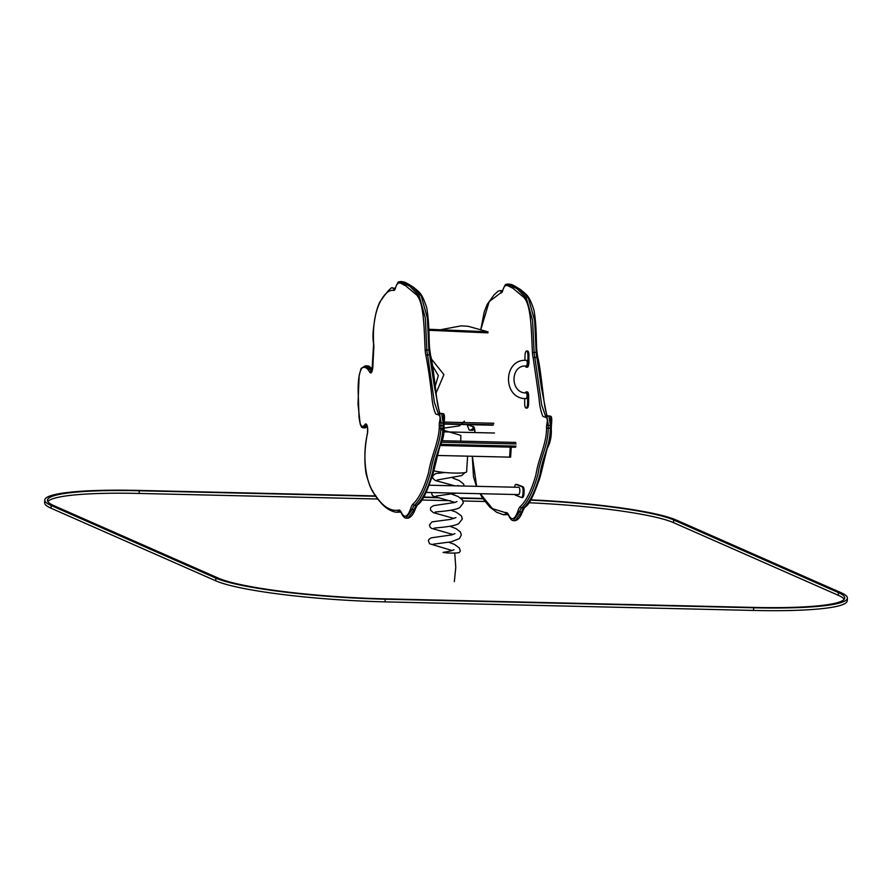 <?xml version="1.0" encoding="UTF-8"?>
<svg xmlns="http://www.w3.org/2000/svg" width="892" height="892" viewBox="0 0 892 892"><rect width="100%" height="100%" fill="white"/><g stroke="black" fill="none" stroke-linecap="round" stroke-linejoin="round"><path stroke-width="1.34" d="M443.079 552.371L443.068 552.382C447.305 553.33 457.696 553.207 459.257 552.549L460.283 551.078L459.48 548.123L454.585 544.432L448.821 542.303M454.942 533.628L451.787 534.888L431.371 537.809C429.219 538.924 428.249 539.995 428.461 541.02L429.587 543.763L452.099 550.531M433.869 470.809A17.55 2.119 3.6 0 0 453.515 473.039A17.55 2.119 3.6 0 0 466.616 471.812L467.598 456.158M511.261 447.16L510.625 457.161L437.537 455.466M509.6 457.139L510.235 447.137L509.6 457.139M443.346 414.858L444.127 422.273A1.349 0.714 12.9 0 1 444.16 422.54L444.16 422.54A1.349 0.714 12.9 0 1 443.179 422.998A2.698 0.836 -88.7 0 0 443.045 425.506C442.911 443.815 435.196 454.184 432.787 471.623C428.238 488.08 422.808 499.319 416.497 505.34A13.503 4.181 -88.7 0 0 414.367 509.399L407.967 518.185L405.916 518.14L412.316 509.354L414.367 509.399A1.349 0.847 16.5 0 0 415.371 508.886L415.371 508.886A1.349 0.847 16.5 0 0 415.36 508.529M395.379 288.417C397.921 278.817 401.913 284.715 405.347 285.529L415.65 294.115C423.856 300.37 424.035 326.617 425.161 350.121A14.852 4.594 -88.7 0 0 425.952 355.685C428.294 367.905 430.223 381.252 431.75 395.702C432.308 403.106 433.601 409.149 435.63 413.832C438.095 415.315 441.35 413.565 439.511 422.161A4.047 1.249 -88.7 0 0 439.31 425.93C439.187 441.596 431.226 455.712 428.662 472.325C424.235 487.857 419.039 498.405 413.074 503.958A14.852 4.594 -88.7 0 0 410.744 508.429C407.689 516.981 404.633 518.464 401.556 512.889A14.852 4.594 -88.7 0 0 398.278 510.179C390.138 511.339 382.445 506.266 375.209 494.96C367.158 486.363 361.383 459.692 367.415 433.757A6.746 2.085 -88.7 0 0 367.37 426.621A6.746 2.085 -88.7 0 0 365.352 424.068C362.141 428.751 360.033 426.365 359.03 416.91L358.127 390.317C358.082 379.401 359.342 371.975 361.918 368.05C364.661 366.367 367.292 367.772 369.812 372.254A6.746 2.085 -88.7 0 0 372.889 365.82L373.737 348.817A6.746 2.085 -88.7 0 0 373.648 343.721C372.689 327.933 374.551 314.608 379.245 303.737C383.805 294.282 388.555 289.811 393.483 290.335A6.746 2.085 -88.7 0 0 395.379 288.417A1.349 0.892 18 0 1 395.379 288.038L395.379 288.038C399.014 279.151 398.256 282.853 400.04 281.56L409.818 286.232L419.117 295.709L425.328 318.054L426.855 349.787A13.503 4.181 -88.7 0 0 427.58 354.849A1.349 0.836 166.6 0 0 425.952 355.685M439.511 413.33L441.127 422.953L443.179 422.998L441.573 413.375L438.251 413.542L434.415 402.482L427.58 354.849L429.632 354.893A1.349 0.836 -13.4 0 1 430.602 355.451L430.602 355.451A1.349 0.836 -13.4 0 1 430.58 355.797M550.609 417.344L551.401 424.77A1.349 0.714 12.9 0 1 551.434 425.038L551.434 425.038A1.349 0.714 12.9 0 1 550.442 425.495A2.698 0.836 -88.7 0 0 550.308 428.004C550.174 446.312 542.459 456.671 540.061 474.109C535.512 490.578 530.071 501.817 523.76 507.838A13.503 4.181 -88.7 0 0 521.642 511.897L515.241 520.683L513.19 520.638L519.579 511.852L521.642 511.897A1.349 0.847 16.5 0 0 522.634 511.384L522.634 511.384A1.349 0.847 16.5 0 0 522.623 511.027M480.944 329.159L489.173 301.641L500.758 292.832A6.746 2.085 -88.7 0 0 502.642 290.915C505.195 281.303 509.187 287.213 512.61 288.016L522.924 296.612C531.13 302.867 531.309 329.115 532.435 352.619L536.181 352.329L534.654 320.607L528.432 298.262L519.133 288.774L509.365 284.102L507.314 284.057L517.081 288.718L526.38 298.207L532.602 320.551L534.13 352.284A13.503 4.181 -88.7 0 0 534.843 357.346A1.349 0.836 166.6 0 0 533.226 358.183L539.024 398.2C539.571 405.604 540.864 411.647 542.894 416.33C545.358 417.802 548.613 416.062 546.785 424.659A4.047 1.249 -88.7 0 0 546.573 428.416C546.462 444.093 538.489 458.209 535.925 474.823C531.509 490.355 526.313 500.903 520.348 506.455A14.852 4.594 -88.7 0 0 518.007 510.915C514.963 519.478 511.897 520.961 508.819 515.386A14.852 4.594 -88.7 0 0 505.541 512.677L492.462 508.674L480.32 493.711M476.64 486.33L472.336 456.269M546.774 415.828L548.39 425.439L550.442 425.495L548.836 415.873L545.514 416.04L541.689 404.979L534.843 357.346L536.895 357.391A1.349 0.836 -13.4 0 1 537.876 357.948L537.876 357.948A1.349 0.836 -13.4 0 1 537.843 358.283M487.957 332.861L487.746 331.779L487.957 332.861L428.717 330.274M428.952 485.215L518.798 487.311A3.646 1.126 91.3 0 1 519.791 489.675A3.646 1.126 91.3 0 1 519.4 493.677A3.646 1.126 91.3 0 1 518.62 494.592L425.941 492.44M514.561 487.21A4.594 1.416 91.3 0 1 515.944 484.434A4.594 1.416 91.3 0 1 516.1 484.467L521.943 486.72A4.594 1.416 91.3 0 1 523.08 491.815L522.98 493.421A4.594 1.416 91.3 0 1 521.474 497.468A4.594 1.416 91.3 0 1 521.318 497.446L515.476 495.183A4.594 1.416 91.3 0 1 514.896 494.514M516.814 484.479A4.594 1.416 91.3 0 1 516.97 484.456A4.594 1.416 91.3 0 1 517.126 484.49L522.968 486.742A4.594 1.416 91.3 0 1 524.106 491.838L524.005 493.454A4.594 1.416 91.3 0 1 522.5 497.502A4.594 1.416 91.3 0 1 522.344 497.468M526.302 365.999A2.832 0.881 -88.7 0 0 527.239 363.189A2.832 0.881 -88.7 0 0 526.425 360.335C502.709 358.684 502.441 399.203 526.135 398.613A2.832 0.881 91.3 0 0 527.072 395.803A2.832 0.881 91.3 0 0 526.258 392.948C509.878 393.461 510.001 364.661 526.302 365.999M524.975 360.368L524.998 355.941A4.728 1.461 91.3 0 1 526.581 351.002A4.728 1.461 91.3 0 1 527.93 355.507L527.886 362.241A4.728 1.461 91.3 0 1 526.313 367.181A4.728 1.461 91.3 0 1 525.388 366.021M526.581 351.002L527.607 351.024A4.728 1.461 91.3 0 1 528.956 355.529L528.911 362.263A4.728 1.461 91.3 0 1 527.339 367.203L526.313 367.181M525.355 392.893A4.728 1.461 91.3 0 1 526.302 391.867A4.728 1.461 91.3 0 1 527.651 396.371L527.607 403.117A4.728 1.461 91.3 0 1 526.035 408.057A4.728 1.461 91.3 0 1 524.686 403.552L524.719 398.523M526.302 391.867L527.328 391.889A4.728 1.461 91.3 0 1 528.688 396.394L528.633 403.139A4.728 1.461 91.3 0 1 527.06 408.079L526.035 408.057M530.996 499.832A134.971 16.29 -176.4 0 1 676.292 520.058L841.011 592.667A134.971 16.29 -176.4 0 1 847.4 598.164A134.971 16.29 -176.4 0 1 753.718 607.775L385.21 599.201A134.971 16.29 -176.4 0 1 215.875 578.127L51.167 505.508A134.971 16.29 -176.4 0 1 44.767 500.022A134.971 16.29 -176.4 0 1 138.45 490.41L375.487 495.93M847.4 598.164L847.233 600.829A134.971 16.29 -176.4 0 1 753.55 610.44L385.043 601.866A134.971 16.29 -176.4 0 1 215.708 580.803L50.989 508.184A134.971 16.29 -176.4 0 1 44.6 502.698L44.767 500.022M423.867 497.056L437.348 497.368M460.45 497.903L482.75 498.427M482.973 498.773L460.919 498.26M439.042 497.747L423.7 497.39M375.699 496.275L139.275 490.767A132.272 15.956 3.6 0 0 47.466 500.189A132.272 15.956 3.6 0 0 53.732 505.574L218.44 578.183A132.272 15.956 3.6 0 0 384.385 598.833L752.893 607.407A132.272 15.956 3.6 0 0 844.702 597.986A132.272 15.956 3.6 0 0 838.435 592.611L673.728 519.991A132.272 15.956 3.6 0 0 530.84 500.156M484.824 501.494L463.015 500.981M450.549 500.691L422.217 500.033M377.561 498.996L139.107 493.443A132.272 15.956 3.6 0 0 47.845 501.56M844.155 599.301A132.272 15.956 3.6 0 0 838.268 595.287L673.56 522.667A132.272 15.956 3.6 0 0 529.335 502.765M454.34 581.629L455.779 567.423L454.753 553.029M460.751 441.15L460.829 435.407L444.261 430.435M443.335 430.223L441.284 429.754M439.533 428.628L444.105 428.093M444.183 428.093L459.469 425.83L464.442 421.169M425.161 350.121L428.907 349.842A13.503 4.181 -88.7 0 0 429.632 354.893L434.17 385.288L439.578 413.208M439.511 422.161A1.349 0.714 -167.1 0 0 441.127 422.953A2.698 0.836 -88.7 0 0 440.994 425.451L443.926 426.03M439.31 425.93L440.994 425.451C440.86 443.77 433.133 454.128 430.736 471.567C426.186 488.035 420.756 499.275 414.434 505.285L416.497 505.34A1.349 1.238 49.6 0 0 417.278 505.062A1.349 1.238 49.6 0 0 417.289 505.062C420.957 502.43 424.213 498.929 431.148 479.238C432.977 476.239 436.824 457.485 440.057 445.677C443.112 440.18 444.417 433.568 443.982 425.863L444.16 422.54C445.442 410.331 442.399 414.758 442.153 413.475L441.562 413.375M413.074 503.958A1.349 1.238 -130.4 0 0 414.434 505.285A13.503 4.181 -88.7 0 0 412.316 509.354A1.349 0.847 -163.5 0 1 410.744 508.429M401.556 512.889A1.349 1.048 -22 0 0 401.578 513.424A1.349 1.048 -22 0 1 401.578 513.424L400.196 511.417A13.503 4.181 -88.7 0 0 399.594 511.54L400.452 511.562M400.776 511.919L398.122 512.253L400.809 511.963M398.278 510.179A1.349 1.271 -113.7 0 0 399.594 511.54L396.07 512.198M367.259 426.632L365.096 427.87L363.033 427.814L361.516 427.212L360.201 424.057L358.004 404.188L359.175 375.287L361.126 368.429L365.307 365.82L371.942 371.072M365.307 365.82L367.359 365.865L372.377 369.756M365.352 424.068A1.349 1.26 -122 0 0 366.69 425.428L363.033 427.814M369.812 372.254A1.349 1.171 146.2 0 1 371.295 371.061A5.397 1.672 -88.7 0 0 371.73 371.473M394.799 288.172L392.748 288.127L394.933 289.041A5.397 1.672 -88.7 0 1 394.866 289.041A1.349 1.271 119.8 0 0 393.483 290.335M400.04 281.56L402.091 281.604L411.87 286.276L421.169 295.765L427.38 318.11L428.907 349.842L429.788 350.233M444.038 422.763A4.047 1.249 -88.7 0 0 443.904 425.718M509.365 284.102C511.662 285.451 508.351 281.816 521.173 290.023C526.481 294.884 528.978 294.717 533.996 310.271C537.162 328.97 535.802 344.256 537.118 352.608L536.181 352.329A13.503 4.181 -88.7 0 0 536.895 357.391L541.433 387.786L546.852 415.705M546.785 424.659A1.349 0.714 -167.1 0 0 548.39 425.439A2.698 0.836 -88.7 0 0 548.257 427.948L551.189 428.528M546.573 428.416L548.257 427.948C548.123 446.268 540.407 456.626 538.01 474.065C533.461 490.533 528.019 501.772 521.708 507.782L523.76 507.838A1.349 1.238 49.6 0 0 524.552 507.559L524.552 507.559C528.22 504.928 531.487 501.427 538.422 481.725C540.24 478.736 544.087 459.982 547.32 448.174C550.375 442.677 551.691 436.065 551.256 428.361L551.434 425.038C552.706 412.818 549.662 417.255 549.427 415.962L548.836 415.873M520.348 506.455A1.349 1.238 -130.4 0 0 521.708 507.782A13.503 4.181 -88.7 0 0 519.579 511.852A1.349 0.847 -163.5 0 1 518.007 510.915M508.819 515.386A1.349 1.048 -22 0 0 508.853 515.922L507.459 513.915A13.503 4.181 -88.7 0 0 506.857 514.037L507.715 514.06M508.05 514.416L505.396 514.751L508.083 514.461M505.541 512.677A1.349 1.271 -113.7 0 0 506.857 514.037L503.344 514.695L505.418 514.751M474.533 429.13L472.359 430.357L469.136 429.977L467.062 424.625M474.979 432.564A6.746 2.085 -88.7 0 0 472.626 426.566A1.349 1.26 -122 0 0 473.953 427.915L470.307 430.312M502.062 290.669L500.011 290.625L502.207 291.539M500.758 292.832A1.349 1.271 119.8 0 1 502.14 291.539A5.397 1.672 -88.7 0 0 502.185 291.561M551.301 425.25A4.047 1.249 -88.7 0 0 551.167 428.216M532.435 352.619A14.852 4.594 -88.7 0 0 533.226 358.183M472.626 426.566L467.163 424.625M502.419 291.617L502.642 290.536A1.349 0.892 18 0 0 502.642 290.915M547.766 416.14C547.32 417.077 546.35 413.921 544.845 406.652C543.317 397.665 540.184 365.464 537.876 357.948L537.051 352.73M516 446.089L440.481 444.339M516.134 443.948L441.284 442.209M515.509 447.249L440.113 445.498L515.565 447.26M494.424 433.021L444.171 431.851L494.48 433.033M515.81 442.432L441.919 440.715M487.746 331.779L428.695 329.26M443.982 423.667L493.499 424.815M443.96 424.057L492.841 425.194M444.261 422.094L493.867 423.254M522.98 493.421L524.005 493.454M523.08 491.815L524.106 491.838M516.1 484.467L517.126 484.49M521.943 486.72L522.968 486.742M527.93 355.507L528.956 355.529M527.886 362.241L528.911 362.263M527.607 403.117L528.633 403.139M527.651 396.371L528.688 396.394M753.718 607.775L753.55 610.44M385.21 599.201L385.043 601.866M215.875 578.127L215.708 580.803M51.167 505.508L50.989 508.184M139.275 490.767L139.107 493.443M838.435 592.611L838.268 595.287M673.728 519.991L673.56 522.667M453.928 549.673L453.928 549.673C452.779 550.576 449.167 551.468 443.068 552.382M433.111 544.198L451.073 541.868L459.436 538.578L461.298 535.033L460.462 532.022L456.046 528.61L449.836 526.258M434.125 528.153C435.842 527.696 453.058 526.927 458.666 523.704L462.301 518.988L461.454 515.955L456.135 512.131L450.839 510.213M453.024 534.509L431.527 528.343L430.167 527.25L429.476 524.975L432.04 521.853L450.393 519.412L455.946 517.594M454.039 518.464L433.356 512.632L430.669 510.269L430.479 508.931C430.223 507.827 431.371 506.712 433.925 505.586L454.786 502.508L456.96 501.538M435.129 512.097C436.857 511.651 454.128 510.882 459.714 507.648L463.316 502.943L462.48 499.933L458.064 496.51L451.854 494.168M436.143 496.052L456.526 493.153M455.043 502.419L433.679 496.309L432.174 495.138L431.527 492.574M457.306 485.884L457.964 485.493M454.82 485.817L435.374 480.543L432.687 478.179L432.821 475.603L435.865 473.518L444.997 472.515M464.297 486.04L463.472 483.854L459.068 480.465L452.857 478.112M437.158 480.007L461.688 475.581L464.866 472.615M398.144 512.253L396.093 512.198M401.578 513.424C402.961 516.39 404.41 517.973 405.916 518.14M367.025 425.328L366.679 425.216C367.593 426.699 367.816 429.476 367.37 433.545C364.493 448.665 364.114 462.246 366.222 474.276C368.864 483.464 371.027 489.039 372.711 491.035C373.86 494.213 377.193 498.784 382.724 504.749C387.072 509.009 391.521 511.484 396.07 512.209M371.953 371.529L373.592 343.955C372.733 338.023 372.421 333.753 374.796 319.158C376.023 311.977 377.74 306.212 379.959 301.842C387.674 290.77 391.934 286.198 392.736 288.127M395.145 289.12L395.379 288.038M402.091 281.604C404.399 282.954 401.088 279.319 413.899 287.525C419.207 292.386 421.704 292.219 426.722 307.773C429.888 326.483 428.539 341.759 429.844 350.11L430.602 355.451C432.91 362.966 436.043 395.167 437.571 404.154C439.076 411.424 440.057 414.59 440.492 413.643M407.967 518.185C410.922 517.416 413.386 514.305 415.371 508.886L417.289 505.062M365.084 427.87L367.326 426.9M367.392 365.865L369.132 366.233L372.499 369.232M508.853 515.922C510.235 518.888 511.673 520.46 513.19 520.638M472.269 456.269L473.496 476.774L476.44 486.33M480.063 493.7L482.929 498.717L489.987 507.247L496.677 512.276L503.344 514.695M474.288 427.814L474.912 432.564M480.877 329.137L484.245 311.877L487.233 304.339L493.978 294.962L498.082 291.193L499.999 290.625M502.642 290.524C506.277 281.649 505.53 285.351 507.314 284.046M515.241 520.683C518.185 519.902 520.649 516.803 522.634 511.384L524.552 507.559M472.359 430.357L474.589 429.398M488.08 331.857L468.222 326.305L461.209 325.848L436.233 330.553L428.695 329.215M492.763 425.216L443.948 424.079M521.474 497.468L522.5 497.502M515.944 484.434L516.97 484.456M432.687 365.965L438.318 375.588L435.196 386.281M431.405 358.974L443.915 374.618L436.088 393.071"/></g></svg>

